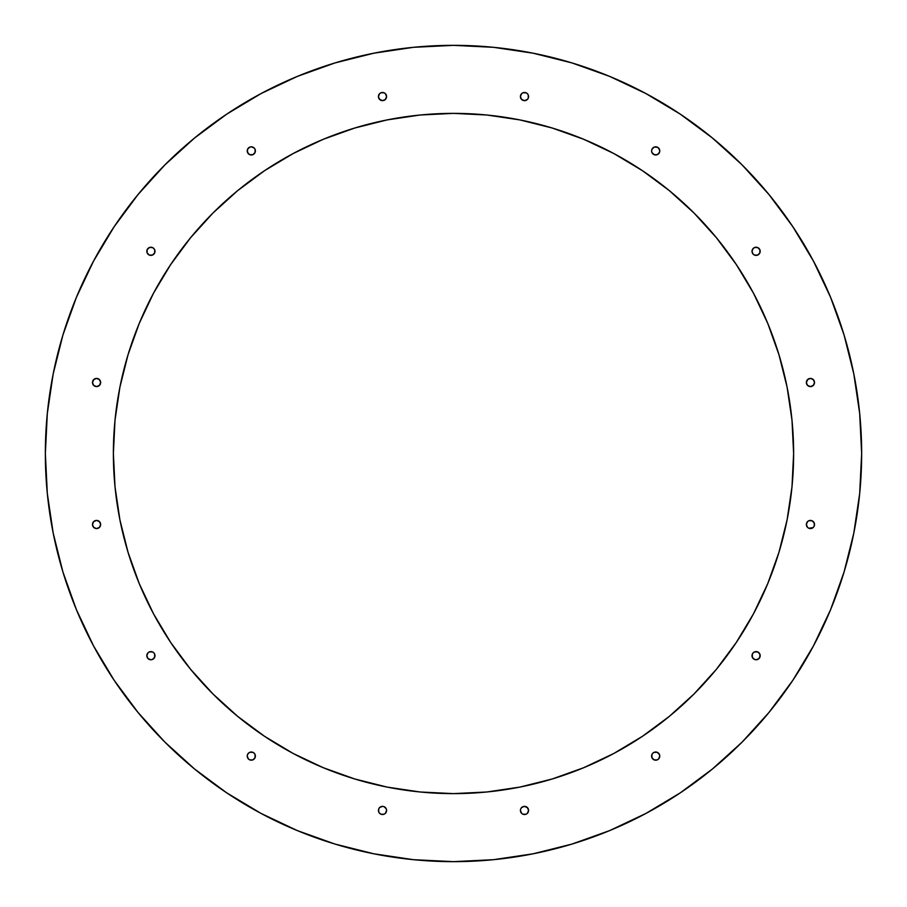 <?xml version="1.0" encoding="UTF-8"?>
<svg xmlns="http://www.w3.org/2000/svg" width="907" height="907" viewBox="0 0 907 907"><rect width="100%" height="100%" fill="white"/><g stroke="black" fill="none" stroke-linecap="round" stroke-linejoin="round"><path stroke-width="1.36" d="M45.35 453.5A408.15 408.15 0 0 1 453.5 45.35A408.15 408.15 0 0 1 861.65 453.5L859.689 413.49L853.804 373.877L844.077 335.023L830.585 297.303L813.454 261.103L792.865 226.739L769 194.574L742.107 164.893L712.426 138L680.261 114.135L645.897 93.546L609.697 76.415L571.977 62.923L533.123 53.196L493.51 47.311L453.5 45.35L413.49 47.311L373.877 53.196L335.023 62.923L297.303 76.415L261.103 93.546L226.739 114.135L194.574 138L164.893 164.893L138 194.574L114.135 226.739L93.546 261.103L76.415 297.303L62.923 335.023L53.196 373.877L47.311 413.49L45.35 453.5L47.311 493.51L53.196 533.123L62.923 571.977L76.415 609.697L93.546 645.897L114.135 680.261L138 712.426L164.893 742.107L194.574 769L226.739 792.865L261.103 813.454L297.303 830.585L335.023 844.077L373.877 853.804L413.49 859.689L453.5 861.65L493.51 859.689L533.123 853.804L571.977 844.077L609.697 830.585L645.897 813.454L680.261 792.865L712.426 769L742.107 742.107L769 712.426L792.865 680.261L813.454 645.897L830.585 609.697L844.077 571.977L853.804 533.123L859.689 493.51L861.65 453.5A408.15 408.15 0 0 1 453.5 861.65A408.15 408.15 0 0 1 45.35 453.5M793.625 453.5A340.125 340.125 0 0 1 453.5 793.625A340.125 340.125 0 0 1 113.375 453.5A340.125 340.125 0 0 1 453.5 113.375A340.125 340.125 0 0 1 793.625 453.5L791.992 486.844L787.095 519.858L778.977 552.238L767.73 583.666L753.468 613.835L736.303 642.462L716.417 669.275L694.002 694.002L669.275 716.417L642.462 736.303L613.835 753.468L583.666 767.73L552.238 778.977L519.858 787.095L486.844 791.992L453.5 793.625L420.156 791.992L387.142 787.095L354.762 778.977L323.334 767.73L293.165 753.468L264.538 736.303L237.725 716.417L212.998 694.002L190.583 669.275L170.697 642.462L153.532 613.835L139.27 583.666L128.023 552.238L119.905 519.858L115.008 486.844L113.375 453.5L115.008 420.156L119.905 387.142L128.023 354.762L139.27 323.334L153.532 293.165L170.697 264.538L190.583 237.725L212.998 212.998L237.725 190.583L264.538 170.697L293.165 153.532L323.334 139.27L354.762 128.023L387.142 119.905L420.156 115.008L453.5 113.375L486.844 115.008L519.858 119.905L552.238 128.023L583.666 139.27L613.835 153.532L642.462 170.697L669.275 190.583L694.002 212.998L716.417 237.725L736.303 264.538L753.468 293.165L767.73 323.334L778.977 354.762L787.095 387.142L791.992 420.156L793.625 453.5M382.493 806.357A4.082 4.082 0 0 0 378.423 810.439A4.082 4.082 0 0 1 382.505 806.357A4.082 4.082 0 0 1 386.586 810.439A4.082 4.082 0 0 1 382.505 814.52A4.082 4.082 0 0 1 378.423 810.439A4.082 4.082 0 0 0 379.614 813.318M255.082 757.651A4.082 4.082 0 0 0 255.389 756.098A4.082 4.082 0 0 1 251.307 760.179A4.082 4.082 0 0 1 247.226 756.098A4.082 4.082 0 0 0 255.071 757.674L252.872 759.873L249.742 759.873L248.427 758.989L247.226 756.098A4.082 4.082 0 0 1 251.307 752.016A4.082 4.082 0 0 1 255.389 756.098A4.082 4.082 0 0 0 255.082 754.545M154.678 657.246A4.082 4.082 0 0 0 154.984 655.693A4.082 4.082 0 0 1 150.902 659.774A4.082 4.082 0 0 1 146.821 655.693A4.082 4.082 0 0 0 154.666 657.258L152.342 659.502M100.643 524.495A4.082 4.082 0 0 1 96.561 528.577A4.082 4.082 0 0 1 92.48 524.495A4.082 4.082 0 0 0 93.67 527.386L92.48 524.495A4.082 4.082 0 0 1 96.561 520.414A4.082 4.082 0 0 1 100.643 524.495A4.082 4.082 0 0 0 99.453 521.616L100.643 524.495L99.441 527.386A4.082 4.082 0 0 0 100.643 524.507M93.682 527.386A4.082 4.082 0 0 0 99.441 527.386L99.169 527.636M100.643 382.505A4.082 4.082 0 0 1 96.561 386.586A4.082 4.082 0 0 1 92.48 382.505A4.082 4.082 0 0 0 99.441 385.384A4.082 4.082 0 0 0 100.643 382.505L99.441 385.384L96.561 386.586L93.67 385.384L92.48 382.505A4.082 4.082 0 0 1 96.561 378.423A4.082 4.082 0 0 1 100.643 382.505L99.441 379.614A4.082 4.082 0 0 0 93.682 379.614M154.678 252.86A4.082 4.082 0 0 0 154.984 251.307A4.082 4.082 0 0 1 150.902 255.389A4.082 4.082 0 0 1 146.821 251.307A4.082 4.082 0 0 0 149.326 255.071L147.127 252.872L147.127 249.742A4.082 4.082 0 0 0 146.821 251.307A4.082 4.082 0 0 1 150.902 247.226A4.082 4.082 0 0 1 154.984 251.307A4.082 4.082 0 0 0 154.678 249.754M149.349 255.082A4.082 4.082 0 0 0 152.455 255.082M152.467 255.082A4.082 4.082 0 0 0 154.666 252.872L152.467 255.082L149.338 255.082M255.082 152.455A4.082 4.082 0 0 0 255.389 150.902A4.082 4.082 0 0 1 251.307 154.984A4.082 4.082 0 0 1 247.226 150.902A4.082 4.082 0 0 0 249.742 154.666L247.498 152.342M249.754 154.678A4.082 4.082 0 0 0 252.86 154.678M252.872 154.666A4.082 4.082 0 0 0 255.082 152.467L252.872 154.666L249.742 154.666M527.386 813.318A4.082 4.082 0 0 0 528.577 810.45A4.082 4.082 0 0 1 524.495 814.52A4.082 4.082 0 0 1 520.414 810.439A4.082 4.082 0 0 0 527.386 813.33L526.06 814.214L522.942 814.214L521.616 813.33L520.414 810.439A4.082 4.082 0 0 1 524.495 806.357A4.082 4.082 0 0 1 528.577 810.439A4.082 4.082 0 0 0 524.507 806.357M651.918 754.545A4.082 4.082 0 0 0 651.611 756.098A4.082 4.082 0 0 1 655.693 752.016A4.082 4.082 0 0 1 659.774 756.098L658.573 758.989L657.258 759.873L654.128 759.873L651.918 757.662A4.082 4.082 0 0 0 659.774 756.109A4.082 4.082 0 0 1 655.693 760.179A4.082 4.082 0 0 1 651.611 756.098A4.082 4.082 0 0 0 651.918 757.651M754.658 659.502L752.334 657.258A4.082 4.082 0 0 0 760.179 655.693A4.082 4.082 0 0 1 756.098 659.774A4.082 4.082 0 0 1 752.016 655.693A4.082 4.082 0 0 0 752.322 657.246M814.52 524.495A4.082 4.082 0 0 1 810.439 528.577A4.082 4.082 0 0 1 806.357 524.495A4.082 4.082 0 0 1 810.439 520.414A4.082 4.082 0 0 1 814.52 524.495A4.082 4.082 0 0 0 807.559 521.616A4.082 4.082 0 0 0 806.357 524.495L807.559 521.616L808.874 520.731L812.003 520.731L814.214 522.942L814.214 526.06L813.33 527.386A4.082 4.082 0 0 0 814.52 524.495M806.357 524.507A4.082 4.082 0 0 0 813.318 527.386M814.52 382.505A4.082 4.082 0 0 1 810.439 386.586A4.082 4.082 0 0 1 806.357 382.505A4.082 4.082 0 0 0 807.547 385.384L806.357 382.505A4.082 4.082 0 0 1 810.439 378.423A4.082 4.082 0 0 1 814.52 382.505A4.082 4.082 0 0 0 813.33 379.614L814.52 382.505L813.33 385.384L810.439 386.586L807.559 385.384M752.322 249.754A4.082 4.082 0 0 0 752.016 251.307A4.082 4.082 0 0 1 756.098 247.226A4.082 4.082 0 0 1 760.179 251.307A4.082 4.082 0 0 0 759.873 249.754L759.873 252.872L757.662 255.082A4.082 4.082 0 0 0 760.179 251.318A4.082 4.082 0 0 1 756.098 255.389A4.082 4.082 0 0 1 752.016 251.307A4.082 4.082 0 0 0 752.322 252.86M752.334 252.872A4.082 4.082 0 0 0 754.533 255.082L752.991 253.949L752.016 251.307L753.218 248.427A4.082 4.082 0 0 0 752.334 249.742M754.545 255.082A4.082 4.082 0 0 0 757.651 255.082M659.502 152.342L657.258 154.666A4.082 4.082 0 0 0 659.774 150.902A4.082 4.082 0 0 1 655.693 154.984A4.082 4.082 0 0 1 651.611 150.902A4.082 4.082 0 0 0 651.918 152.455M651.918 152.467A4.082 4.082 0 0 0 654.128 154.666L651.918 152.467L651.611 150.902A4.082 4.082 0 0 1 655.693 146.821A4.082 4.082 0 0 1 659.774 150.902A4.082 4.082 0 0 0 655.693 146.821L658.573 148.011L659.774 150.902L659.457 152.467M654.14 154.678A4.082 4.082 0 0 0 657.246 154.678M524.507 100.643A4.082 4.082 0 0 0 528.577 96.561A4.082 4.082 0 0 1 524.495 100.643A4.082 4.082 0 0 1 520.414 96.561A4.082 4.082 0 0 0 524.495 100.643L521.616 99.441L520.414 96.561A4.082 4.082 0 0 1 524.495 92.48A4.082 4.082 0 0 1 528.577 96.561A4.082 4.082 0 0 0 527.386 93.682M379.614 93.682A4.082 4.082 0 0 0 378.423 96.55A4.082 4.082 0 0 1 382.505 92.48A4.082 4.082 0 0 1 386.586 96.561L385.384 99.441L382.505 100.643A4.082 4.082 0 0 0 386.586 96.561A4.082 4.082 0 0 1 382.505 100.643A4.082 4.082 0 0 1 378.423 96.561A4.082 4.082 0 0 0 382.493 100.643M386.235 808.783L386.586 810.439A4.082 4.082 0 0 0 382.505 806.357L384.058 806.674L386.235 808.783M153.782 652.802L154.666 654.128A4.082 4.082 0 0 0 152.467 651.918L153.782 652.802M92.48 524.495L93.67 521.616L94.997 520.731L96.561 520.414L99.441 521.616M520.731 808.874L521.616 807.559A4.082 4.082 0 0 0 520.414 810.439L520.731 808.874M652.802 753.218L654.128 752.334A4.082 4.082 0 0 0 651.918 754.533L652.802 753.218M247.498 754.658L248.665 752.991M253.949 752.991L255.082 754.533A4.082 4.082 0 0 0 252.872 752.334L254.198 753.218M152.467 659.457L150.902 659.774L148.011 658.573L146.821 655.693A4.082 4.082 0 0 1 150.902 651.611A4.082 4.082 0 0 1 154.984 655.693A4.082 4.082 0 0 0 154.678 654.14M152.342 247.498L154.009 248.665M247.543 152.467L247.543 149.338L249.742 147.127L251.307 146.821A4.082 4.082 0 0 0 247.226 150.891A4.082 4.082 0 0 1 251.307 146.821A4.082 4.082 0 0 1 255.389 150.902A4.082 4.082 0 0 0 255.082 149.349M658.335 752.991L658.573 753.218A4.082 4.082 0 0 0 657.258 752.334L659.502 754.658M752.991 653.051L754.533 651.918A4.082 4.082 0 0 0 752.334 654.128L753.218 652.802M752.322 654.14A4.082 4.082 0 0 0 752.016 655.693A4.082 4.082 0 0 1 756.098 651.611A4.082 4.082 0 0 1 760.179 655.693L758.989 658.573L756.098 659.774L754.533 659.457M752.991 248.665L754.658 247.498M386.586 96.561A4.082 4.082 0 0 0 379.614 93.67L380.94 92.786L384.058 92.786L385.384 93.67L386.586 96.561M654.128 147.127L655.693 146.821A4.082 4.082 0 0 0 651.929 149.326L654.128 147.127L657.258 147.127M651.918 149.349A4.082 4.082 0 0 0 651.611 150.902L651.918 149.338M754.533 247.543L757.662 247.543L759.873 249.742A4.082 4.082 0 0 0 753.218 248.416M813.318 379.614A4.082 4.082 0 0 0 806.357 382.493M760.179 655.682A4.082 4.082 0 0 0 757.674 651.929L759.873 654.128L759.873 657.258M757.651 651.918A4.082 4.082 0 0 0 754.545 651.918M659.457 754.533L659.774 756.098A4.082 4.082 0 0 0 658.584 753.218M657.246 752.322A4.082 4.082 0 0 0 654.14 752.322M524.495 806.357A4.082 4.082 0 0 0 521.616 807.547L524.495 806.357L527.636 807.831M255.071 149.326A4.082 4.082 0 0 0 251.318 146.821L254.198 148.011L255.082 149.338L255.082 152.467M153.782 248.427L154.666 249.742A4.082 4.082 0 0 0 147.127 249.742L149.338 247.543L152.467 247.543M100.643 382.493A4.082 4.082 0 0 0 99.453 379.614L96.561 378.423L93.67 379.614A4.082 4.082 0 0 0 92.48 382.505L93.874 379.432M152.455 651.918A4.082 4.082 0 0 0 149.349 651.918M149.326 651.929A4.082 4.082 0 0 0 146.821 655.682L148.011 652.802L149.338 651.918L152.467 651.918M252.86 752.322A4.082 4.082 0 0 0 249.754 752.322M248.427 753.218L249.742 752.334A4.082 4.082 0 0 0 247.226 756.098L247.543 754.533M386.586 810.439L385.384 813.33L384.058 814.214L380.94 814.214L379.432 813.126M806.357 524.495L807.559 527.386L808.874 528.271L813.126 527.568M806.357 382.505L807.831 379.364M520.414 96.561L521.616 93.67L522.942 92.786L526.06 92.786L527.568 93.874M382.505 100.643L379.364 99.169M844.077 335.023L830.585 297.303M769 194.574L742.107 164.893M680.261 114.135L645.897 93.546M335.023 62.923L297.303 76.415M194.574 138L164.893 164.893M114.135 226.739L93.546 261.103M62.923 571.977L76.415 609.697M226.739 792.865L261.103 813.454M571.977 844.077L609.697 830.585M792.865 680.261L813.454 645.897M379.614 813.33L378.729 812.003L378.729 808.874L379.614 807.559L382.505 806.357M386.269 812.003L385.384 813.33M249.742 752.334L252.872 752.334M255.082 754.533L255.082 757.662M252.872 759.873L249.742 759.873M154.666 654.128L154.666 657.258M147.127 657.258L146.821 655.693M93.67 521.616L96.561 520.414M99.441 527.386L96.561 528.577L93.67 527.386M94.997 386.269L93.67 385.384M146.821 251.307L147.127 249.742M154.666 249.742L154.666 252.872M249.742 147.127L251.307 146.821M527.386 807.559L528.577 810.439L527.386 813.33M521.616 813.33L520.731 812.003M651.918 757.662L651.918 754.533M654.128 752.334L657.258 752.334M657.258 759.873L655.693 760.179M654.128 759.873L652.802 758.989M752.334 657.258L752.334 654.128M754.533 651.918L757.662 651.918M812.003 520.731L813.33 521.616M807.559 379.614L810.439 378.423L813.33 379.614M813.33 385.384L810.439 386.586M759.873 249.742L760.179 251.307M757.662 255.082L754.533 255.082M657.258 154.666L654.128 154.666M520.731 94.997L521.616 93.67M527.386 93.67L528.271 94.997L528.271 98.126L527.386 99.441L524.495 100.643M379.614 99.441L378.423 96.561L379.614 93.67M385.384 93.67L386.269 94.997M119.905 387.142L128.023 354.762L139.27 323.334L153.532 293.165M293.165 153.532L323.334 139.27M387.142 119.905L420.156 115.008M519.858 119.905L552.238 128.023L583.666 139.27L613.835 153.532M753.468 293.165L767.73 323.334M787.095 387.142L791.992 420.156M787.095 519.858L778.977 552.238L767.73 583.666L753.468 613.835M716.417 669.275L694.002 694.002M613.835 753.468L583.666 767.73M519.858 787.095L486.844 791.992M387.142 787.095L354.762 778.977L323.334 767.73L293.165 753.468M237.725 716.417L212.998 694.002M153.532 613.835L139.27 583.666M119.905 519.858L115.008 486.844"/></g></svg>
